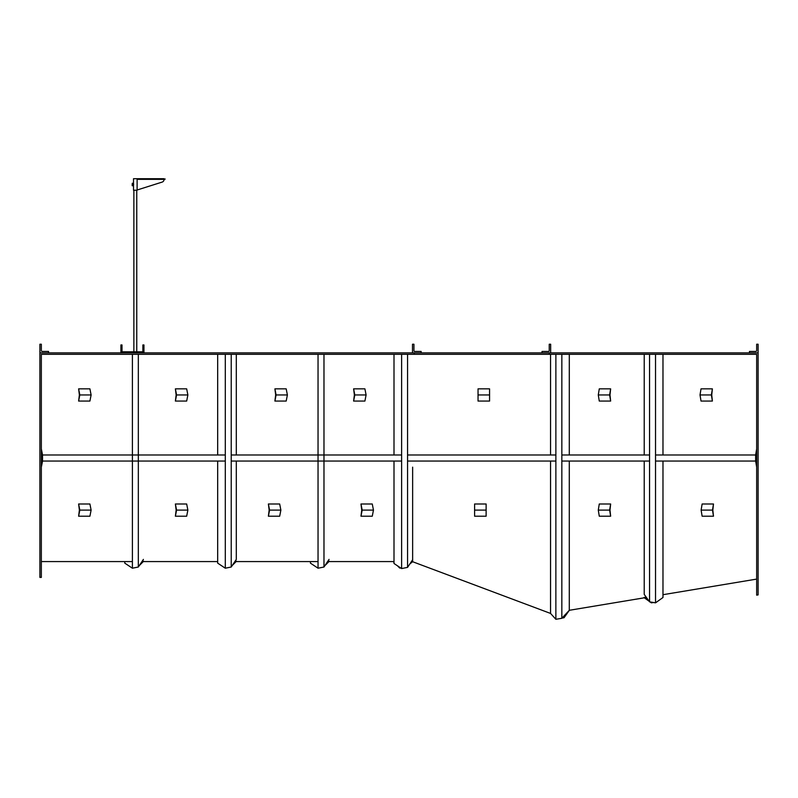 <?xml version="1.0" encoding="UTF-8"?>
<svg xmlns="http://www.w3.org/2000/svg" width="798" height="798" viewBox="0 0 798 798"><rect width="100%" height="100%" fill="white"/><g stroke="black" fill="none" stroke-linecap="round" stroke-linejoin="round"><path stroke-width="1.2" d="M141.066 351.798L123.8 351.798M132.358 185.725L132.209 185.096L132.209 185.725L133.515 185.725L133.515 178.712L164.099 178.712M133.366 185.725L133.515 183.211M132.358 184.468L132.209 183.839L132.209 185.096L133.366 184.468M132.358 183.211L132.209 183.839L133.366 183.211M133.585 184.976L133.585 183.959M133.515 185.725L133.515 190.223L137.116 190.223L137.116 179.051M137.116 190.004L162.134 182.094A2.883 2.783 90 0 0 164.099 179.341L165.236 179.051M164.099 179.051L135.311 178.712M142.872 344.955L143.949 344.955L143.949 352.876L120.917 352.876L120.917 344.955L122.004 344.955L122.004 351.798L142.872 351.798L142.872 344.955M187.869 394.96L186.672 401.065L175.38 401.065L176.149 394.96L175.38 388.855L186.672 388.855L187.869 394.96L176.577 394.96L175.38 388.855M175.38 401.065L176.577 394.96M598.281 394.96L599.278 401.065L610.64 401.065L609.991 394.96L610.64 388.855L599.278 388.855L598.281 394.96L609.632 394.96L610.64 388.855M610.64 401.065L609.632 394.96M373.464 510.102L372.267 516.206L360.975 516.206L361.743 510.102L360.975 503.997L372.267 503.997L373.464 510.102L362.172 510.102L360.975 503.997M360.975 516.206L362.172 510.102M598.281 510.102L599.278 516.206L610.64 516.206L609.991 510.102L610.64 503.997L599.278 503.997L598.281 510.102L609.632 510.102L610.64 503.997M610.64 516.206L609.632 510.102M489.563 394.96L489.563 401.065L478.042 401.065L478.042 388.855L489.563 388.855L489.563 394.96L478.042 394.96M120.917 352.876L39.9 352.876L39.9 577.403L41.336 577.403L41.336 354.312L414.212 354.312L414.212 352.876L758.1 352.876L758.1 594.909L756.664 595.148L756.664 354.312L549.243 354.312L549.243 352.876L542.032 352.876L542.032 351.439L548.655 351.439A0.579 0.579 0 0 0 549.233 350.861L549.233 344.237L550.67 344.237L550.67 352.297A0.579 0.579 0 0 1 550.091 352.876M414.212 354.312L549.243 354.312M143.949 352.876L421.135 352.876L421.135 351.439L414.511 351.439A0.579 0.579 0 0 1 413.933 350.861L413.933 344.237L412.496 344.237L412.496 352.297A0.579 0.579 0 0 0 413.075 352.876M550.55 613.423L550.55 461.045L412.636 461.045M412.636 454.99L550.55 454.99L550.55 354.312L555.877 354.312L555.867 619.288L550.54 613.423L550.55 467.518M569.293 461.045L569.293 610.3L644.335 597.802M644.834 597.722L646.42 597.463L644.834 597.722L648.465 600.315M662.978 594.7L756.664 579.099M550.54 613.433L412.636 561.722L412.636 467.518M41.336 561.573L132.398 561.573M141.964 561.573L142.802 561.573L141.964 561.573M143.311 561.573L217.674 561.573M234.861 561.573L235.629 561.573L234.861 561.573M236.138 561.573L318.043 561.573M327.619 561.573L328.447 561.573L327.619 561.573M328.956 561.573L394.003 561.573L393.224 561.573L394.003 562.341M411.429 561.573L412.237 561.573L411.429 561.573M412.636 561.722L409.823 563.986M41.336 344.237L39.9 344.237L39.9 352.297L40.479 352.876L48.538 352.876L48.538 351.439L41.915 351.439L41.336 350.861L41.336 344.237M749.462 351.439L749.462 352.876L757.521 352.876L758.1 352.297L758.1 344.237L756.664 344.237L756.664 350.861L756.085 351.439L749.462 351.439M41.336 449.384L42.464 455.139L42.464 460.895L41.336 466.65M225.295 461.045L42.533 461.045L41.336 467.159M413.843 461.045L407.559 461.045M401.623 461.045L231.23 461.045M41.336 448.875L42.533 454.99L42.533 461.045M413.843 454.99L407.559 454.99M401.623 454.99L231.23 454.99M225.295 454.99L42.533 454.99M550.55 448.516L550.55 354.312M756.664 449.384L755.716 455.139L756.664 466.65M756.664 448.875L755.656 454.99L755.656 461.045L756.664 467.159M755.656 461.045L655.527 461.045M649.552 461.045L561.842 461.045M555.867 461.045L549.543 461.045M755.656 454.99L655.527 454.99M649.552 454.99L561.842 454.99M555.867 454.99L549.543 454.99M225.295 354.312L225.295 568.206L217.674 563.129L217.674 461.045M217.674 454.99L217.674 354.312M225.295 568.206L231.23 567.019L236.308 559.398L236.308 461.045M236.308 454.99L236.308 354.312M231.23 567.019L231.23 354.312M222.861 566.59L224.507 567.687M227.889 567.687L230.552 567.159M232.318 565.383L236.497 561.213M233.335 563.857L235.629 561.573M404.217 568.046L406.142 567.657M397.434 565.772L399.708 568.046L400.845 568.046M398.96 566.789L400.307 567.687M410.84 562.46L411.189 561.932M407.559 354.312L407.559 567.378L412.636 559.757L412.636 467.159M394.003 354.312L394.003 454.99M394.003 461.045L394.003 563.488L401.623 568.565L407.559 567.378M401.623 354.312L401.623 568.565M649.552 354.312L649.552 601.842L655.527 602.839L662.978 597.512L662.978 461.045M655.527 354.312L655.527 602.839M662.978 354.312L662.978 454.99M644.225 354.312L644.225 454.99M644.225 461.045L644.225 594.39L649.552 601.842M646.19 597.133L643.916 597.512L649.113 601.223M650.111 601.931L651.368 602.839L653.452 602.49M656.794 601.931L657.781 601.223M650.919 602.071L652.355 602.31M568.385 354.312L551.348 354.312M569.293 454.99L569.303 354.312L555.877 354.312M569.293 610.3L561.842 618.3L561.852 354.312M561.842 618.3L555.867 619.288M562.45 617.642L563.837 617.413L567.667 612.046L563.837 617.413L562.45 617.642M132.398 354.312L132.398 568.206L124.777 563.129L124.777 561.573M132.398 568.206L138.333 567.019L138.333 354.312M138.333 567.019L143.411 559.398M318.043 354.312L318.043 568.206L310.422 563.129L310.422 561.573M318.043 568.206L323.978 567.019L323.978 354.312M323.978 567.019L329.065 559.398M130.184 566.73L131.62 567.687M134.992 567.687L137.745 567.139M139.281 565.602L143.67 561.213M140.298 564.076L142.802 561.573M315.828 566.73L317.265 567.687M320.646 567.687L323.389 567.139M324.926 565.602L329.315 561.213M325.953 564.076L328.447 561.573M569.363 610.29L564.036 617.742L562.051 618.071M486.122 510.102L486.122 516.206L474.601 516.206L474.601 503.997L486.122 503.997L486.122 510.102L474.601 510.102M287.39 394.96L286.193 401.065L274.901 401.065L275.669 394.96L274.901 388.855L286.193 388.855L287.39 394.96L276.098 394.96L274.901 388.855M274.901 401.065L276.098 394.96M187.869 510.102L186.672 516.206L175.38 516.206L176.149 510.102L175.38 503.997L186.672 503.997L187.869 510.102L176.577 510.102L175.38 503.997M175.38 516.206L176.577 510.102M700.016 394.96L701.023 401.065L712.385 401.065L711.736 394.96L712.385 388.855L701.023 388.855L700.016 394.96L711.377 394.96L712.385 388.855M712.385 401.065L711.377 394.96M701.123 510.102L702.12 516.206L713.482 516.206L712.833 510.102L713.482 503.997L702.12 503.997L701.123 510.102L712.484 510.102L713.482 503.997M713.482 516.206L712.484 510.102M91.112 394.96L89.915 401.065L78.623 401.065L79.391 394.96L78.623 388.855L89.915 388.855L91.112 394.96L79.82 394.96L78.623 388.855M78.623 401.065L79.82 394.96M91.112 510.102L89.915 516.206L78.623 516.206L79.391 510.102L78.623 503.997L89.915 503.997L91.112 510.102L79.82 510.102L78.623 503.997M78.623 516.206L79.82 510.102M366.102 394.96L364.905 401.065L353.614 401.065L354.382 394.96L353.614 388.855L364.905 388.855L366.102 394.96L354.811 394.96L353.614 388.855M353.614 401.065L354.811 394.96M280.876 510.102L279.679 516.206L268.387 516.206L269.155 510.102L268.387 503.997L279.679 503.997L280.876 510.102L269.584 510.102L268.387 503.997M268.387 516.206L269.584 510.102M137.116 179.341L164.099 179.341M133.874 190.223L133.874 351.449M136.757 190.223L136.757 351.449"/></g></svg>

